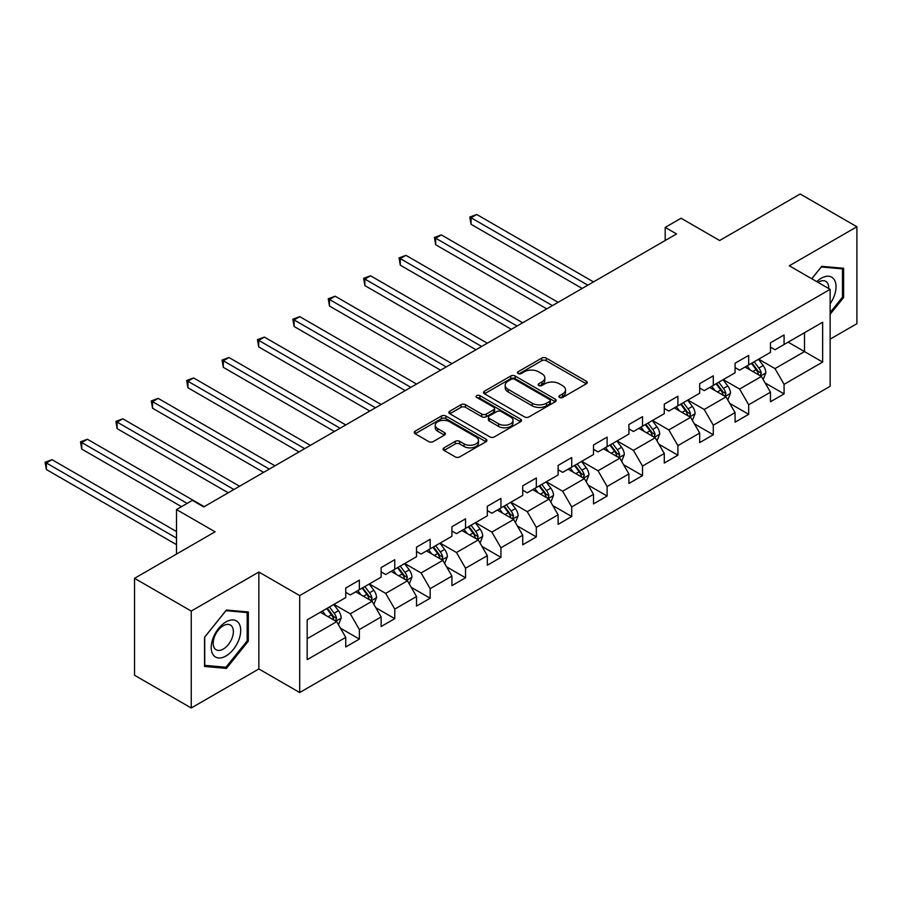 <?xml version="1.0" encoding="UTF-8"?>
<svg xmlns="http://www.w3.org/2000/svg" width="902" height="902" viewBox="0 0 902 902"><rect width="100%" height="100%" fill="white"/><g stroke="black" fill="none" stroke-linecap="round" stroke-linejoin="round"><path stroke-width="1.35" d="M559.533 397.466A2.21 1.274 0 0 0 562.645 397.466L586.311 383.801A3.146 1.815 0 0 0 587.236 382.516A3.146 1.815 0 0 0 586.311 381.23L546.229 358.094A3.146 1.815 0 0 0 541.775 358.094L518.109 371.748A2.21 1.274 0 0 0 517.466 372.65A2.21 1.274 0 0 0 518.109 373.552A2.21 1.274 0 0 0 521.232 373.552L524.288 371.782A10.08 5.818 0 0 1 538.539 371.782L541.888 373.71A10.08 5.818 0 0 1 544.831 377.825A10.08 5.818 0 0 1 541.888 381.941L538.821 383.711A2.21 1.274 0 0 0 538.178 384.613A2.21 1.274 0 0 0 538.821 385.504A2.21 1.274 0 0 0 541.944 385.504L545 383.745A10.08 5.818 0 0 1 559.251 383.745L562.589 385.673A10.08 5.818 0 0 1 565.543 389.788A10.08 5.818 0 0 1 562.589 393.892L559.533 395.662A2.21 1.274 0 0 0 558.89 396.564A2.21 1.274 0 0 0 559.533 397.466L559.533 395.662M444.01 447.832A3.146 1.815 0 0 0 443.085 449.117A3.146 1.815 0 0 0 444.01 450.402L455.262 456.897A3.146 1.815 0 0 0 459.716 456.897L485.986 441.721A3.146 1.815 0 0 0 486.911 440.435A3.146 1.815 0 0 0 485.986 439.15L445.904 416.014A3.146 1.815 0 0 0 441.45 416.014L415.168 431.179A3.146 1.815 0 0 0 414.255 432.464A3.146 1.815 0 0 0 415.168 433.749L428.754 441.597A3.146 1.815 0 0 0 433.208 441.597L444.46 435.102A3.146 1.815 0 0 0 445.374 433.817A3.146 1.815 0 0 0 444.46 432.532L437.718 428.642A8.422 4.86 0 0 1 435.249 425.203A8.422 4.86 0 0 1 440.458 420.715A8.422 4.86 0 0 1 449.636 421.764L476.019 436.996A8.422 4.86 0 0 1 478.488 440.435A8.422 4.86 0 0 1 473.291 444.934A8.422 4.86 0 0 1 464.113 443.874L459.716 441.337A3.146 1.815 0 0 0 455.262 441.337L444.01 447.832L444.01 450.402M830.133 339.141L856.9 323.683L856.9 226.752L800.187 194.009L719.638 240.507L681.078 218.239L665.191 227.405L676.534 233.956L203.728 506.935L192.385 500.385L176.51 509.551L176.51 554.087M191.247 611.06L191.247 707.991L258.863 668.957L258.863 572.026L191.247 611.06L134.533 578.317L215.071 531.819L176.51 509.551M258.863 572.026L299.701 595.602L830.133 289.362L830.133 386.293L299.701 692.533L299.701 595.602M856.9 226.752L789.295 265.786L830.133 289.362M524.513 416.916A3.146 1.815 0 0 0 528.967 416.916L555.249 401.74A3.146 1.815 0 0 0 556.173 400.454A3.146 1.815 0 0 0 555.249 399.169L515.166 376.021A3.146 1.815 0 0 0 510.712 376.021L484.43 391.197A3.146 1.815 0 0 0 483.506 392.483A3.146 1.815 0 0 0 484.43 393.768L524.513 416.916M477.632 397.94A2.21 1.274 0 0 1 479.864 398.256L479.864 395.628L520.612 419.159A3.146 1.815 0 0 1 521.536 420.445A3.146 1.815 0 0 1 520.612 421.73L494.341 436.906A3.146 1.815 0 0 1 489.887 436.906L449.805 413.759L449.805 411.188A3.146 1.815 0 0 0 448.88 412.473A3.146 1.815 0 0 0 449.805 413.759M449.805 411.188L461.046 404.694A3.146 1.815 0 0 1 465.5 404.694L481.758 414.086A3.146 1.815 0 0 0 486.212 414.086L493.676 409.779A3.146 1.815 0 0 0 494.589 408.493A3.146 1.815 0 0 0 493.676 407.208L476.752 397.432A2.21 1.274 0 0 1 476.098 396.53A2.21 1.274 0 0 1 477.462 395.358A2.21 1.274 0 0 1 479.864 395.628M191.247 707.991L134.533 675.248L134.533 578.317M340.426 628.153L359.368 639.09L359.368 629.528L381.14 616.957L381.14 626.518L394.76 618.659L394.76 609.098L416.532 596.526L416.532 606.088L430.153 598.229L430.153 588.668L451.925 576.085L451.925 585.657L465.545 577.799L465.545 568.226L487.328 555.655L487.328 565.216L500.937 557.357L500.937 547.796L522.72 535.224L522.72 544.785L536.329 536.927L536.329 527.366L558.112 514.794L558.112 524.355L571.721 516.496L571.721 506.935L593.505 494.352L593.505 503.914L607.114 496.055L607.114 486.494L628.897 473.922L628.897 483.483L642.506 475.625L642.506 466.063L664.289 453.492L664.289 463.053L677.898 455.194L677.898 445.633L699.681 433.05L699.681 442.623L713.29 434.753L713.29 425.192L735.074 412.62L735.074 422.181L748.683 414.322L748.683 404.761L770.466 392.19L770.466 401.751L784.075 393.892L784.075 384.331L822.647 362.063L822.647 322.24L804.494 332.725L804.494 351.588L822.647 362.063M359.368 639.09L345.748 646.948L345.748 637.387L307.187 659.655L307.187 619.843L345.748 597.575L345.748 588.014L359.368 580.155L359.368 589.716L381.14 577.133L381.14 567.572L394.76 559.714L394.76 569.275L416.532 556.703L416.532 547.142L430.153 539.283L430.153 548.844L451.925 536.273L451.925 526.712L465.545 518.853L465.545 528.414L487.328 515.843L487.328 506.27L500.937 498.411L500.937 507.973L522.72 495.401L522.72 485.84L536.329 477.981L536.329 487.542L558.112 474.971L558.112 465.409L571.721 457.551L571.721 467.112L593.505 454.54L593.505 444.979L607.114 437.12L607.114 446.682L628.897 434.099L628.897 424.538L642.506 416.679L642.506 426.24L664.289 413.668L664.289 404.107L677.898 396.249L677.898 405.81L699.681 393.238L699.681 383.677L713.29 375.818L713.29 385.38L735.074 372.797L735.074 363.235L748.683 355.377L748.683 364.938L770.466 352.366L770.466 342.805L784.075 334.946L784.075 344.508L822.647 322.24M355.738 591.813L372.075 601.239L350.292 613.811L333.954 604.385M345.748 592.332L350.292 594.948L359.368 589.716M350.292 613.811L359.368 629.528M372.075 601.239L381.14 616.957M391.13 571.372L407.467 580.809L385.684 593.381L369.346 583.944M381.14 571.902L385.684 574.518L394.76 569.275M385.684 593.381L394.76 609.098M407.467 580.809L416.532 596.526M426.522 550.942L442.859 560.367L421.076 572.95L404.739 563.513M416.532 551.46L421.076 554.087L430.153 548.844M421.076 572.95L430.153 588.668M442.859 560.367L451.925 576.085M461.914 530.511L478.252 539.937L456.468 552.509L440.131 543.083M451.925 531.03L456.468 533.646L465.545 528.414M456.468 552.509L465.545 568.226M478.252 539.937L487.328 555.655M497.306 510.07L513.644 519.507L491.861 532.079L475.523 522.653M487.328 510.6L491.861 513.215L500.937 507.973M491.861 532.079L500.937 547.796M513.644 519.507L522.72 535.224M532.699 489.639L549.036 499.077L527.253 511.648L510.915 502.211M522.72 490.169L527.253 492.785L536.329 487.542M527.253 511.648L536.329 527.366M549.036 499.077L558.112 514.794M568.091 469.209L584.428 478.635L562.645 491.218L546.308 481.781M558.112 469.728L562.645 472.355L571.721 467.112M562.645 491.218L571.721 506.935M584.428 478.635L593.505 494.352M603.483 448.779L619.821 458.205L598.037 470.776L581.7 461.35M593.505 449.297L598.037 451.913L607.114 446.682M598.037 470.776L607.114 486.494M619.821 458.205L628.897 473.922M638.875 428.337L655.213 437.774L633.429 450.346L617.092 440.909M628.897 428.867L633.429 431.483L642.506 426.24M633.429 450.346L642.506 466.063M655.213 437.774L664.289 453.492M674.268 407.907L690.605 417.333L668.822 429.916L652.484 420.479M664.289 408.426L668.822 411.053L677.898 405.81M668.822 429.916L677.898 445.633M690.605 417.333L699.681 433.05M709.66 387.477L725.997 396.903L704.214 409.474L687.876 400.048M699.681 387.995L704.214 390.611L713.29 385.38M704.214 409.474L713.29 425.192M725.997 396.903L735.074 412.62M745.052 367.035L761.389 376.472L739.606 389.044L723.269 379.618M735.074 367.565L739.606 370.181L748.683 364.938M739.606 389.044L748.683 404.761M761.389 376.472L770.466 392.19M788.156 342.151L804.494 351.588L774.998 368.614L758.661 359.176M770.466 347.135L774.998 349.75L784.075 344.508M774.998 368.614L784.075 384.331M258.863 668.957L299.701 692.533M665.191 227.405L665.191 240.507M307.187 638.706L336.683 621.67L320.345 612.244M336.683 621.67L345.748 637.387M765.133 382.955L784.075 393.892M729.741 403.386L748.683 414.322M694.348 423.816L713.29 434.753M658.956 444.258L677.898 455.194M623.564 464.688L642.506 475.625M588.172 485.118L607.114 496.055M552.779 505.56L571.721 516.496M517.387 525.99L536.329 536.927M481.995 546.42L500.937 557.357M446.603 566.851L465.545 577.799M411.211 587.292L430.153 598.229M375.818 607.722L394.76 618.659M830.133 314.268L843.629 297.48L843.629 268.289L821.733 266.327L811.744 278.752M204.529 666.465L226.413 668.416L248.309 641.175L248.309 611.984L226.413 610.034L204.529 637.274L204.529 666.465M842.491 296.826L843.629 297.48M247.182 640.521L248.309 641.175M224.102 667.085L226.413 668.416M560.413 397.771L562.589 396.519A10.08 5.818 0 0 0 565.543 392.404L565.543 389.788M544.831 377.825L544.831 380.441A10.08 5.818 0 0 1 541.888 384.556L539.7 385.819M586.266 383.824L546.229 360.71A3.146 1.815 0 0 0 541.775 360.71L518.988 373.856M555.204 401.762L515.166 378.648A3.146 1.815 0 0 0 510.712 378.648L484.475 393.791M549.679 401.356A2.21 1.274 0 0 0 550.321 400.454A2.21 1.274 0 0 0 549.679 399.552L514.49 379.235A2.21 1.274 0 0 0 511.378 379.235L508.142 381.106A10.08 5.818 0 0 0 505.199 385.222A10.08 5.818 0 0 0 508.142 389.337L532.191 403.217A10.08 5.818 0 0 0 546.454 403.217L549.679 401.356L549.679 403.972A2.21 1.274 0 0 0 550.321 403.07L550.321 400.454M505.199 385.222L505.199 387.837A10.08 5.818 0 0 0 508.142 391.953L508.142 389.337M549.679 403.972L546.454 405.832A10.08 5.818 0 0 1 532.191 405.832L508.142 391.953M449.839 413.781L461.046 407.321L461.046 404.694M494.589 408.493L494.589 411.109A3.146 1.815 0 0 1 493.676 412.394L486.212 416.701A3.146 1.815 0 0 1 481.758 416.701L465.5 407.321A3.146 1.815 0 0 0 461.046 407.321M479.864 398.256L520.578 421.753M498.626 423.816A8.422 4.86 0 0 0 507.803 424.876A8.422 4.86 0 0 0 513.012 420.377A8.422 4.86 0 0 0 510.543 416.938L501.241 411.571A3.146 1.815 0 0 0 496.788 411.571L489.324 415.878A3.146 1.815 0 0 0 488.41 417.164A3.146 1.815 0 0 0 489.324 418.449L498.626 423.816L498.626 426.443A8.422 4.86 0 0 0 507.803 427.492A8.422 4.86 0 0 0 513.012 423.004L513.012 420.377M488.41 417.164L488.41 419.791A3.146 1.815 0 0 0 489.324 421.076L489.324 418.449M498.626 426.443L489.324 421.076M478.488 440.435L478.488 443.062A8.422 4.86 0 0 1 473.291 447.55A8.422 4.86 0 0 1 464.113 446.501L459.716 443.964A3.146 1.815 0 0 0 455.262 443.964L444.055 450.425M435.249 425.203L435.249 427.819A8.422 4.86 0 0 0 437.718 431.257L437.718 428.642M444.415 435.125L437.718 431.257M485.941 441.755L445.904 418.629A3.146 1.815 0 0 0 441.45 418.629L415.213 433.783M763.182 379.573L765.877 372.774A8.501 4.905 -120 0 0 763.16 365.535L758.481 359.289M750.317 370.079L747.138 365.829M593.493 281.898L476.73 214.484L471.058 217.754L471.058 224.305L582.151 288.448M760.07 375.706L761.288 373.135A8.501 4.905 -120 0 0 758.853 368.027L754.173 361.77M752.043 362.999L757.24 369.933A4.33 2.503 60 0 1 758.018 371.252L761.288 373.135M751.445 363.348L756.135 369.594A8.501 4.905 60 0 1 758.559 374.713M471.058 224.305L469.807 217.032L587.822 285.179M469.807 217.032L476.73 214.484M830.133 303.771A20.859 12.042 120 0 0 834.057 296.397A20.859 12.042 120 0 0 832.76 277.94A20.859 12.042 120 0 0 816.772 281.649M841.092 268.063L842.491 268.875L842.491 297.153L830.133 312.532M811.789 278.774L821.282 266.981L842.491 268.875M828.679 288.527A14.274 8.242 120 0 0 825.736 281.345A14.274 8.242 120 0 0 818.046 282.382M225.962 655.991A20.859 12.042 120 0 0 240.71 630.453A20.859 12.042 120 0 0 225.962 621.929A20.859 12.042 120 0 0 211.215 647.478A20.859 12.042 120 0 0 225.962 655.991M223.279 649.068A14.274 8.242 120 0 0 232.603 636.485A14.274 8.242 120 0 0 230.416 625.052A14.274 8.242 120 0 0 223.279 625.751A14.274 8.242 120 0 0 213.954 638.334A14.274 8.242 120 0 0 216.142 649.778A14.274 8.242 120 0 0 223.279 649.068M204.754 637.071L225.962 610.677L247.182 612.571L247.182 640.86L225.962 667.243L204.754 665.349L204.709 637.038M245.772 611.759L247.182 612.571M727.79 400.003L730.485 393.204A8.501 4.905 -120 0 0 727.767 385.966L723.088 379.719M714.925 390.51L711.746 386.27M558.101 302.328L441.337 234.915L435.666 238.184L435.666 244.735L546.759 308.879M724.678 396.147L725.896 393.576A8.501 4.905 -120 0 0 723.46 388.458L718.781 382.211M716.65 383.44L721.848 390.374A4.33 2.503 60 0 1 722.626 391.682L725.896 393.576M716.053 383.778L720.743 390.025A8.501 4.905 60 0 1 723.167 395.144M435.666 244.735L434.414 237.474L552.43 305.609M434.414 237.474L441.337 234.915M692.398 420.445L695.092 413.646A8.501 4.905 -120 0 0 692.375 406.407L687.696 400.15M679.533 410.951L676.353 406.701M522.709 322.769L405.945 255.345L400.274 258.626L400.274 265.177L511.366 329.32M689.286 416.577L690.504 414.007A8.501 4.905 -120 0 0 688.068 408.888L683.389 402.642M681.258 403.87L686.456 410.805A4.33 2.503 60 0 1 687.234 412.124L690.504 414.007M680.66 404.209L685.351 410.466A8.501 4.905 60 0 1 687.775 415.574M400.274 265.177L399.022 257.904L517.038 326.039M399.022 257.904L405.945 255.345M657.006 440.875L659.7 434.076A8.501 4.905 -120 0 0 656.983 426.838L652.304 420.58M644.141 431.382L640.961 427.131M487.317 343.2L370.553 275.786L364.882 279.056L364.882 285.607L475.974 349.75M653.894 437.008L655.111 434.437A8.501 4.905 -120 0 0 652.676 429.329L647.997 423.072M645.866 424.301L651.064 431.235A4.33 2.503 60 0 1 651.842 432.554L655.111 434.437M645.268 424.65L649.959 430.897A8.501 4.905 60 0 1 652.383 436.016M364.882 285.607L363.63 278.335L481.645 346.469M363.63 278.335L370.553 275.786M621.613 461.305L624.308 454.507A8.501 4.905 -120 0 0 621.591 447.268L616.912 441.022M608.749 451.812L605.569 447.572M451.925 363.63L335.161 296.217L329.489 299.487L329.489 306.037L440.582 370.181M618.501 457.449L619.719 454.867A8.501 4.905 -120 0 0 617.284 449.76L612.605 443.513M610.474 444.742L615.671 451.676A4.33 2.503 60 0 1 616.449 452.984L619.719 454.867M609.876 445.081L614.566 451.327A8.501 4.905 60 0 1 616.991 456.446M329.489 306.037L328.238 298.765L446.253 366.911M328.238 298.765L335.161 296.217M586.221 481.747L588.916 474.948A8.501 4.905 -120 0 0 586.199 467.698L581.519 461.452M573.356 472.253L570.177 468.003M416.532 384.072L299.768 316.647L294.097 319.928L294.097 326.479L405.19 390.611M583.109 477.88L584.327 475.309A8.501 4.905 -120 0 0 581.891 470.19L577.212 463.944M575.081 465.173L580.279 472.107A4.33 2.503 60 0 1 581.057 473.426L584.327 475.309M574.484 465.511L579.174 471.769A8.501 4.905 60 0 1 581.598 476.876M294.097 326.479L292.846 319.207L410.861 387.341M292.846 319.207L299.768 316.647M550.829 502.177L553.524 495.378A8.501 4.905 -120 0 0 550.806 488.14L546.127 481.882M537.964 492.684L534.785 488.433M381.14 404.502L264.376 337.089L258.705 340.358L258.705 346.909L369.797 411.053M547.717 498.31L548.935 495.739A8.501 4.905 -120 0 0 546.499 490.62L541.82 484.374M539.689 485.603L544.887 492.537A4.33 2.503 60 0 1 545.665 493.856L548.935 495.739M539.092 485.941L543.782 492.199A8.501 4.905 60 0 1 546.206 497.306M258.705 346.909L257.453 339.637L375.469 407.772M257.453 339.637L264.376 337.089M515.437 522.608L518.131 515.809A8.501 4.905 -120 0 0 515.414 508.57L510.735 502.324M502.572 513.114L499.392 508.875M345.748 424.932L228.984 357.519L223.313 360.789L223.313 367.339L334.405 431.483M512.325 518.74L513.542 516.169A8.501 4.905 -120 0 0 511.107 511.062L506.428 504.804M504.297 506.033L509.495 512.967A4.33 2.503 60 0 1 510.273 514.287L513.542 516.169M503.699 506.383L508.39 512.629A8.501 4.905 60 0 1 510.814 517.748M223.313 367.339L222.061 360.067L340.077 428.213M222.061 360.067L228.984 357.519M480.044 543.038L482.739 536.239A8.501 4.905 -120 0 0 480.022 529L475.343 522.754M467.18 533.544L464 529.305M310.356 445.362L193.592 377.949L187.92 381.23L187.92 387.77L299.013 451.913M476.933 539.182L478.15 536.611A8.501 4.905 -120 0 0 475.715 531.492L471.036 525.246M468.905 526.475L474.102 533.409A4.33 2.503 60 0 1 474.88 534.717L478.15 536.611M468.307 526.813L472.998 533.059A8.501 4.905 60 0 1 475.422 538.178M187.92 387.77L186.669 380.509L304.684 448.644M186.669 380.509L193.592 377.949M444.652 563.479L447.347 556.681A8.501 4.905 -120 0 0 444.63 549.442L439.95 543.184M431.787 553.986L428.608 549.735M274.963 465.804L158.2 398.38L152.528 401.661L152.528 408.211L263.621 472.355M441.54 559.612L442.758 557.041A8.501 4.905 -120 0 0 440.323 551.923L435.643 545.676M433.512 546.905L438.71 553.839A4.33 2.503 60 0 1 439.488 555.158L442.758 557.041M432.915 547.243L437.605 553.501A8.501 4.905 60 0 1 440.029 558.609M152.528 408.211L151.277 400.939L269.292 469.074M151.277 400.939L158.2 398.38M409.26 583.91L411.955 577.111A8.501 4.905 -120 0 0 409.237 569.872L404.558 563.626M396.395 574.416L393.216 570.165M239.571 486.234L122.807 418.821L117.136 422.091L117.136 428.642L228.229 492.785M406.148 580.042L407.366 577.472A8.501 4.905 -120 0 0 404.93 572.364L400.251 566.106M398.12 567.335L403.307 574.27A4.33 2.503 60 0 1 404.096 575.589L407.366 577.472M397.523 567.685L402.213 573.931A8.501 4.905 60 0 1 404.637 579.05M117.136 428.642L115.884 421.369L233.9 489.504M115.884 421.369L122.807 418.821M373.868 604.34L376.562 597.541A8.501 4.905 -120 0 0 373.845 590.303L369.166 584.056M361.003 594.846L357.823 590.607M204.179 506.665L87.415 439.251L81.744 442.521L81.744 449.072L181.494 506.665M370.756 600.484L371.974 597.902A8.501 4.905 -120 0 0 369.538 592.794L364.859 586.548M362.728 587.777L367.915 594.711A4.33 2.503 60 0 1 368.704 596.019L371.974 597.902M362.13 588.115L366.821 594.362A8.501 4.905 60 0 1 369.245 599.48M81.744 449.072L80.492 441.811L187.165 503.395M80.492 441.811L87.415 439.251M338.475 624.782L341.17 617.983A8.501 4.905 -120 0 0 338.453 610.733L333.774 604.487M325.611 615.288L322.431 611.037M176.51 531.56L52.023 459.682L46.352 462.963L46.352 469.514L176.51 544.65M335.364 620.914L336.581 618.344A8.501 4.905 -120 0 0 334.146 613.225L329.467 606.978M327.336 608.207L332.522 615.141A4.33 2.503 60 0 1 333.312 616.461L336.581 618.344M326.738 608.546L331.429 614.803A8.501 4.905 60 0 1 333.853 619.911M46.352 469.514L45.1 462.241L176.51 538.099M45.1 462.241L52.023 459.682M562.589 396.519L562.589 393.892M538.821 385.504L538.821 383.711M541.888 384.556L541.888 381.941M518.109 373.552L518.109 371.748M541.775 360.71L541.775 358.094M546.229 360.71L546.229 358.094M586.311 383.801L586.311 381.23M484.43 393.768L484.43 391.197M510.712 378.648L510.712 376.021M515.166 378.648L515.166 376.021M555.249 401.74L555.249 399.169M532.191 405.832L532.191 403.217M546.454 405.832L546.454 403.217M465.5 407.321L465.5 404.694M481.758 416.701L481.758 414.086M486.212 416.701L486.212 414.086M493.676 412.394L493.676 409.779M520.612 421.73L520.612 419.159M455.262 443.964L455.262 441.337M459.716 443.964L459.716 441.337M464.113 446.501L464.113 443.874M444.46 435.102L444.46 432.532M415.168 433.749L415.168 431.179M441.45 418.629L441.45 416.014M445.904 418.629L445.904 416.014M485.986 441.721L485.986 439.15M760.544 375.987L765.821 372.943M758.853 368.027L763.16 365.535M752.809 371.511L756.135 369.594M725.152 396.418L730.428 393.373M723.46 388.458L727.767 385.966M717.417 391.953L720.743 390.025M689.759 416.848L695.036 413.804M688.068 408.888L692.375 406.407M682.025 412.383L685.351 410.466M654.367 437.29L659.644 434.245M652.676 429.329L656.983 426.838M646.633 432.813L649.959 430.897M618.975 457.72L624.252 454.676M617.284 449.76L621.591 447.268M611.24 453.255L614.566 451.327M583.583 478.15L588.859 475.106M581.891 470.19L586.199 467.698M575.848 473.685L579.174 471.769M548.19 498.592L553.467 495.536M546.499 490.62L550.806 488.14M540.456 494.116L543.782 492.199M512.798 519.022L518.075 515.978M511.107 511.062L515.414 508.57M505.064 514.546L508.39 512.629M477.406 539.452L482.683 536.408M475.715 531.492L480.022 529M469.671 534.987L472.998 533.059M442.014 559.883L447.291 556.838M440.323 551.923L444.63 549.442M434.279 555.418L437.605 553.501M406.622 580.324L411.898 577.28M404.93 572.364L409.237 569.872M398.887 575.848L402.213 573.931M371.229 600.755L376.506 597.71M369.538 592.794L373.845 590.303M363.495 596.29L366.821 594.362M335.837 621.185L341.114 618.141M334.146 613.225L338.453 610.733M328.102 616.72L331.429 614.803"/></g></svg>
